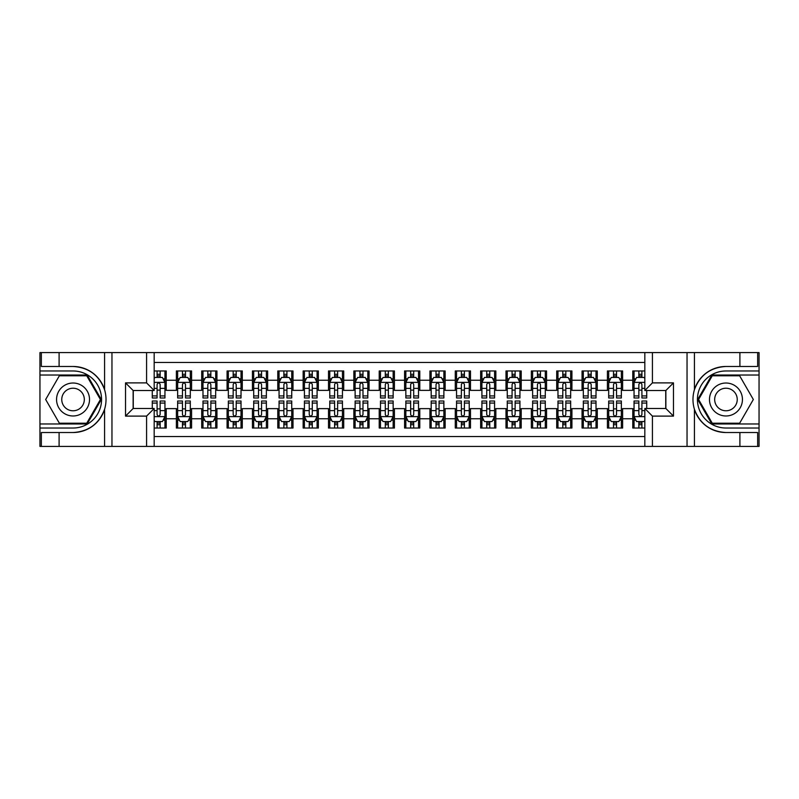 <?xml version="1.0" encoding="UTF-8"?>
<svg xmlns="http://www.w3.org/2000/svg" width="799" height="799" viewBox="0 0 799 799"><rect width="100%" height="100%" fill="white"/><g stroke="black" fill="none" stroke-linecap="round" stroke-linejoin="round"><path stroke-width="1.2" d="M154.177 446.411L644.823 446.411L644.823 408.499L665.867 408.499L665.867 390.501L644.823 390.501L644.823 352.589L154.177 352.589L154.177 390.501L133.133 390.501L133.133 408.499L154.177 408.499L154.177 446.411L59.096 446.411L59.096 432.529L73.039 432.529C88.559 431.59 99.076 423.85 104.579 409.308C106.507 402.776 106.507 396.234 104.579 389.692C99.076 375.15 88.559 367.41 73.039 366.471L59.096 366.471L59.096 352.589L39.95 352.589L39.95 423.969L87.171 423.969L101.293 399.5L87.171 375.031L39.95 375.031M644.823 370.976L632.778 370.976L632.778 380.234L622.631 380.234L622.631 390.371L632.778 390.371L632.778 380.234M622.631 380.234L622.631 370.976L607.42 370.976L607.42 380.234L597.282 380.234L597.282 390.371L607.42 390.371L607.42 380.234M597.282 380.234L597.282 370.976L582.062 370.976L582.062 380.234L571.924 380.234L571.924 390.371L582.062 390.371L582.062 380.234M571.924 380.234L571.924 370.976L556.703 370.976L556.703 380.234L546.566 380.234L546.566 390.371L556.703 390.371L556.703 380.234M546.566 380.234L546.566 370.976L531.355 370.976L531.355 380.234L521.208 380.234L521.208 390.371L531.355 390.371L531.355 380.234M521.208 380.234L521.208 370.976L505.997 370.976L505.997 380.234L495.849 380.234L495.849 390.371L505.997 390.371L505.997 380.234M495.849 380.234L495.849 370.976L480.638 370.976L480.638 380.234L470.501 380.234L470.501 390.371L480.638 390.371L480.638 380.234M470.501 380.234L470.501 370.976L455.28 370.976L455.28 380.234L445.143 380.234L445.143 390.371L455.28 390.371L455.28 380.234M445.143 380.234L445.143 370.976L429.932 370.976L429.932 380.234L419.785 380.234L419.785 390.371L429.932 390.371L429.932 380.234M419.785 380.234L419.785 370.976L404.574 370.976L404.574 380.234L394.426 380.234L394.426 390.371L404.574 390.371L404.574 380.234M394.426 380.234L394.426 370.976L379.215 370.976L379.215 380.234L369.068 380.234L369.068 390.371L379.215 390.371L379.215 380.234M369.068 380.234L369.068 370.976L353.857 370.976L353.857 380.234L343.72 380.234L343.72 390.371L353.857 390.371L353.857 380.234M343.72 380.234L343.72 370.976L328.499 370.976L328.499 380.234L318.362 380.234L318.362 390.371L328.499 390.371L328.499 380.234M318.362 380.234L318.362 370.976L303.151 370.976L303.151 380.234L293.003 380.234L293.003 390.371L303.151 390.371L303.151 380.234M293.003 380.234L293.003 370.976L277.792 370.976L277.792 380.234L267.645 380.234L267.645 390.371L277.792 390.371L277.792 380.234M267.645 380.234L267.645 370.976L252.434 370.976L252.434 380.234L242.297 380.234L242.297 390.371L252.434 390.371L252.434 380.234M242.297 380.234L242.297 370.976L227.076 370.976L227.076 380.234L216.938 380.234L216.938 390.371L227.076 390.371L227.076 380.234M216.938 380.234L216.938 370.976L201.718 370.976L201.718 380.234L191.58 380.234L191.58 390.371L201.718 390.371L201.718 380.234M191.58 380.234L191.58 370.976L176.369 370.976L176.369 390.371L166.222 390.371L166.222 370.976L154.177 370.976M154.177 428.024L166.222 428.024L166.222 408.629L176.369 408.629L176.369 428.024L191.58 428.024L191.58 408.629L201.718 408.629L201.718 418.766L191.58 418.766M201.718 418.766L201.718 428.024L216.938 428.024L216.938 408.629L227.076 408.629L227.076 418.766L216.938 418.766M227.076 418.766L227.076 428.024L242.297 428.024L242.297 408.629L252.434 408.629L252.434 418.766L242.297 418.766M252.434 418.766L252.434 428.024L267.645 428.024L267.645 408.629L277.792 408.629L277.792 418.766L267.645 418.766M277.792 418.766L277.792 428.024L293.003 428.024L293.003 408.629L303.151 408.629L303.151 418.766L293.003 418.766M303.151 418.766L303.151 428.024L318.362 428.024L318.362 408.629L328.499 408.629L328.499 418.766L318.362 418.766M328.499 418.766L328.499 428.024L343.72 428.024L343.72 408.629L353.857 408.629L353.857 418.766L343.72 418.766M353.857 418.766L353.857 428.024L369.068 428.024L369.068 408.629L379.215 408.629L379.215 418.766L369.068 418.766M379.215 418.766L379.215 428.024L394.426 428.024L394.426 408.629L404.574 408.629L404.574 418.766L394.426 418.766M404.574 418.766L404.574 428.024L419.785 428.024L419.785 408.629L429.932 408.629L429.932 418.766L419.785 418.766M429.932 418.766L429.932 428.024L445.143 428.024L445.143 408.629L455.28 408.629L455.28 418.766L445.143 418.766M455.28 418.766L455.28 428.024L470.501 428.024L470.501 408.629L480.638 408.629L480.638 418.766L470.501 418.766M480.638 418.766L480.638 428.024L495.849 428.024L495.849 408.629L505.997 408.629L505.997 418.766L495.849 418.766M505.997 418.766L505.997 428.024L521.208 428.024L521.208 408.629L531.355 408.629L531.355 418.766L521.208 418.766M531.355 418.766L531.355 428.024L546.566 428.024L546.566 408.629L556.703 408.629L556.703 418.766L546.566 418.766M556.703 418.766L556.703 428.024L571.924 428.024L571.924 408.629L582.062 408.629L582.062 418.766L571.924 418.766M582.062 418.766L582.062 428.024L597.282 428.024L597.282 408.629L607.42 408.629L607.42 418.766L597.282 418.766M607.42 418.766L607.42 428.024L622.631 428.024L622.631 408.629L632.778 408.629L632.778 418.766L622.631 418.766M644.823 362.476L154.177 362.476M154.177 436.524L644.823 436.524M632.778 418.766L632.778 428.024L644.823 428.024M133.263 390.501L133.263 408.499M665.737 408.499L665.737 390.501M157.093 377.318L160.14 377.318M164.954 377.318L166.222 377.318M157.093 390.122L160.14 390.122M164.954 390.122L166.222 390.122M157.093 408.878L160.14 408.878M164.954 408.878L166.222 408.878M157.093 421.682L160.14 421.682M164.954 421.682L166.222 421.682M176.369 390.122L177.638 390.122M182.452 390.122L185.498 390.122M190.312 390.122L191.58 390.122M176.369 377.318L177.638 377.318M182.452 377.318L185.498 377.318M190.312 377.318L191.58 377.318M176.369 408.878L177.638 408.878M182.452 408.878L185.498 408.878M190.312 408.878L191.58 408.878M176.369 421.682L177.638 421.682M182.452 421.682L185.498 421.682M190.312 421.682L191.58 421.682M201.718 408.878L202.986 408.878M207.81 408.878L210.846 408.878M215.67 408.878L216.938 408.878M201.718 421.682L202.986 421.682M207.81 421.682L210.846 421.682M215.67 421.682L216.938 421.682M201.718 377.318L202.986 377.318M207.81 377.318L210.846 377.318M215.67 377.318L216.938 377.318M201.718 390.122L202.986 390.122M207.81 390.122L210.846 390.122M215.67 390.122L216.938 390.122M227.076 408.878L228.344 408.878M233.168 408.878L236.204 408.878M241.028 408.878L242.297 408.878M227.076 421.682L228.344 421.682M233.168 421.682L236.204 421.682M241.028 421.682L242.297 421.682M227.076 377.318L228.344 377.318M233.168 377.318L236.204 377.318M241.028 377.318L242.297 377.318M227.076 390.122L228.344 390.122M233.168 390.122L236.204 390.122M241.028 390.122L242.297 390.122M252.434 408.878L253.702 408.878M258.516 408.878L261.563 408.878M266.377 408.878L267.645 408.878M252.434 421.682L253.702 421.682M258.516 421.682L261.563 421.682M266.377 421.682L267.645 421.682M252.434 377.318L253.702 377.318M258.516 377.318L261.563 377.318M266.377 377.318L267.645 377.318M252.434 390.122L253.702 390.122M258.516 390.122L261.563 390.122M266.377 390.122L267.645 390.122M277.792 408.878L279.061 408.878M283.875 408.878L286.921 408.878M291.735 408.878L293.003 408.878M277.792 421.682L279.061 421.682M283.875 421.682L286.921 421.682M291.735 421.682L293.003 421.682M277.792 377.318L279.061 377.318M283.875 377.318L286.921 377.318M291.735 377.318L293.003 377.318M277.792 390.122L279.061 390.122M283.875 390.122L286.921 390.122M291.735 390.122L293.003 390.122M303.151 408.878L304.419 408.878M309.233 408.878L312.279 408.878M317.093 408.878L318.362 408.878M303.151 421.682L304.419 421.682M309.233 421.682L312.279 421.682M317.093 421.682L318.362 421.682M303.151 377.318L304.419 377.318M309.233 377.318L312.279 377.318M317.093 377.318L318.362 377.318M303.151 390.122L304.419 390.122M309.233 390.122L312.279 390.122M317.093 390.122L318.362 390.122M328.499 408.878L329.767 408.878M334.591 408.878L337.627 408.878M342.451 408.878L343.72 408.878M328.499 421.682L329.767 421.682M334.591 421.682L337.627 421.682M342.451 421.682L343.72 421.682M328.499 377.318L329.767 377.318M334.591 377.318L337.627 377.318M342.451 377.318L343.72 377.318M328.499 390.122L329.767 390.122M334.591 390.122L337.627 390.122M342.451 390.122L343.72 390.122M353.857 408.878L355.126 408.878M359.94 408.878L362.986 408.878M367.81 408.878L369.068 408.878M353.857 421.682L355.126 421.682M359.94 421.682L362.986 421.682M367.81 421.682L369.068 421.682M353.857 377.318L355.126 377.318M359.94 377.318L362.986 377.318M367.81 377.318L369.068 377.318M353.857 390.122L355.126 390.122M359.94 390.122L362.986 390.122M367.81 390.122L369.068 390.122M379.215 408.878L380.484 408.878M385.298 408.878L388.344 408.878M393.158 408.878L394.426 408.878M379.215 421.682L380.484 421.682M385.298 421.682L388.344 421.682M393.158 421.682L394.426 421.682M379.215 377.318L380.484 377.318M385.298 377.318L388.344 377.318M393.158 377.318L394.426 377.318M379.215 390.122L380.484 390.122M385.298 390.122L388.344 390.122M393.158 390.122L394.426 390.122M404.574 408.878L405.842 408.878M410.656 408.878L413.702 408.878M418.516 408.878L419.785 408.878M404.574 421.682L405.842 421.682M410.656 421.682L413.702 421.682M418.516 421.682L419.785 421.682M404.574 377.318L405.842 377.318M410.656 377.318L413.702 377.318M418.516 377.318L419.785 377.318M404.574 390.122L405.842 390.122M410.656 390.122L413.702 390.122M418.516 390.122L419.785 390.122M429.932 408.878L431.19 408.878M436.014 408.878L439.06 408.878M443.874 408.878L445.143 408.878M429.932 421.682L431.19 421.682M436.014 421.682L439.06 421.682M443.874 421.682L445.143 421.682M429.932 377.318L431.19 377.318M436.014 377.318L439.06 377.318M443.874 377.318L445.143 377.318M429.932 390.122L431.19 390.122M436.014 390.122L439.06 390.122M443.874 390.122L445.143 390.122M455.28 408.878L456.549 408.878M461.373 408.878L464.409 408.878M469.233 408.878L470.501 408.878M455.28 421.682L456.549 421.682M461.373 421.682L464.409 421.682M469.233 421.682L470.501 421.682M455.28 377.318L456.549 377.318M461.373 377.318L464.409 377.318M469.233 377.318L470.501 377.318M455.28 390.122L456.549 390.122M461.373 390.122L464.409 390.122M469.233 390.122L470.501 390.122M480.638 408.878L481.907 408.878M486.721 408.878L489.767 408.878M494.581 408.878L495.849 408.878M480.638 421.682L481.907 421.682M486.721 421.682L489.767 421.682M494.581 421.682L495.849 421.682M480.638 377.318L481.907 377.318M486.721 377.318L489.767 377.318M494.581 377.318L495.849 377.318M480.638 390.122L481.907 390.122M486.721 390.122L489.767 390.122M494.581 390.122L495.849 390.122M505.997 408.878L507.265 408.878M512.079 408.878L515.125 408.878M519.939 408.878L521.208 408.878M505.997 421.682L507.265 421.682M512.079 421.682L515.125 421.682M519.939 421.682L521.208 421.682M505.997 377.318L507.265 377.318M512.079 377.318L515.125 377.318M519.939 377.318L521.208 377.318M505.997 390.122L507.265 390.122M512.079 390.122L515.125 390.122M519.939 390.122L521.208 390.122M531.355 408.878L532.623 408.878M537.437 408.878L540.484 408.878M545.298 408.878L546.566 408.878M531.355 421.682L532.623 421.682M537.437 421.682L540.484 421.682M545.298 421.682L546.566 421.682M531.355 377.318L532.623 377.318M537.437 377.318L540.484 377.318M545.298 377.318L546.566 377.318M531.355 390.122L532.623 390.122M537.437 390.122L540.484 390.122M545.298 390.122L546.566 390.122M556.703 408.878L557.972 408.878M562.796 408.878L565.832 408.878M570.656 408.878L571.924 408.878M556.703 421.682L557.972 421.682M562.796 421.682L565.832 421.682M570.656 421.682L571.924 421.682M556.703 377.318L557.972 377.318M562.796 377.318L565.832 377.318M570.656 377.318L571.924 377.318M556.703 390.122L557.972 390.122M562.796 390.122L565.832 390.122M570.656 390.122L571.924 390.122M582.062 408.878L583.33 408.878M588.154 408.878L591.19 408.878M596.014 408.878L597.282 408.878M582.062 421.682L583.33 421.682M588.154 421.682L591.19 421.682M596.014 421.682L597.282 421.682M582.062 377.318L583.33 377.318M588.154 377.318L591.19 377.318M596.014 377.318L597.282 377.318M582.062 390.122L583.33 390.122M588.154 390.122L591.19 390.122M596.014 390.122L597.282 390.122M607.42 408.878L608.688 408.878M613.502 408.878L616.548 408.878M621.362 408.878L622.631 408.878M607.42 421.682L608.688 421.682M613.502 421.682L616.548 421.682M621.362 421.682L622.631 421.682M607.42 377.318L608.688 377.318M613.502 377.318L616.548 377.318M621.362 377.318L622.631 377.318M607.42 390.122L608.688 390.122M613.502 390.122L616.548 390.122M621.362 390.122L622.631 390.122M632.778 408.878L634.046 408.878M638.86 408.878L641.907 408.878M632.778 421.682L634.046 421.682M638.86 421.682L641.907 421.682M632.778 377.318L634.046 377.318M638.86 377.318L641.907 377.318M632.778 390.122L634.046 390.122M638.86 390.122L641.907 390.122M160.14 374.272L157.093 374.272M152.279 395.914L152.279 397.982L157.093 397.982L157.093 395.914L152.279 395.914L152.279 390.501M163.116 378.836L164.954 378.836L164.954 397.982L160.14 397.982L160.14 384.409C159.121 382.461 158.112 382.461 157.093 384.409L157.093 395.914M164.954 378.836L164.954 370.976M164.954 382.511L162.417 377.438L154.816 377.438L154.177 378.706M157.093 377.438L157.093 370.976M160.14 370.976L160.14 377.438M157.093 424.728L160.14 424.728M154.177 420.294L154.816 421.562L162.417 421.562L164.954 416.489L164.954 401.018L160.14 401.018L160.14 403.086L164.954 403.086M164.954 416.489L164.954 428.024M152.279 408.499L152.279 401.018L157.093 401.018L157.093 414.591C158.112 416.539 159.121 416.539 160.14 414.591L160.14 403.086M160.14 421.562L160.14 428.024M157.093 428.024L157.093 421.562M81.278 385.228A16.479 16.479 0 0 0 58.766 391.26A16.479 16.479 0 0 0 64.799 413.772A16.479 16.479 0 0 0 87.311 407.74A16.479 16.479 0 0 0 81.278 385.228M78.682 389.732A11.286 11.286 0 0 0 63.271 393.857A11.286 11.286 0 0 0 67.396 409.268A11.286 11.286 0 0 0 82.816 405.143A11.286 11.286 0 0 0 78.682 389.732M86.731 423.21L59.356 423.21L45.663 399.5L59.356 375.79L86.731 375.79L100.414 399.5L86.731 423.21M734.201 385.228A16.479 16.479 0 0 0 711.689 391.26A16.479 16.479 0 0 0 717.722 413.772A16.479 16.479 0 0 0 740.234 407.74A16.479 16.479 0 0 0 734.201 385.228M731.604 389.732A11.286 11.286 0 0 0 716.184 393.857A11.286 11.286 0 0 0 720.318 409.268A11.286 11.286 0 0 0 735.729 405.143A11.286 11.286 0 0 0 731.604 389.732M739.644 423.21L712.269 423.21L698.586 399.5L712.269 375.79L739.644 375.79L753.337 399.5L739.644 423.21M146.577 446.411L146.577 416.109L125.523 416.109L125.523 382.891L146.577 382.891L146.577 352.589L111.96 352.589L111.96 446.411M73.039 366.471A33.029 33.029 0 0 1 104.579 389.692L104.579 352.589L59.096 352.589M59.096 446.411L39.95 446.411L39.95 423.969M39.95 428.024L73.039 428.024A28.524 28.524 0 0 0 101.563 399.5A28.524 28.524 0 0 0 73.039 370.976L39.95 370.976M73.039 432.529A33.029 33.029 0 0 0 104.579 409.308L104.579 446.411M104.579 352.589L111.96 352.589M146.577 352.589L154.177 352.589M59.096 432.529L41.348 432.529L41.348 446.411M59.096 366.471L41.348 366.471L41.348 352.589M146.577 416.109L154.177 408.499M125.523 416.109L133.133 408.499M125.523 382.891L133.133 390.501M146.577 382.891L154.177 390.501M644.823 352.589L739.904 352.589L739.904 366.471L725.961 366.471C710.441 367.41 699.924 375.15 694.421 389.692C692.493 396.224 692.493 402.766 694.421 409.308C699.924 423.85 710.441 431.59 725.961 432.529L739.904 432.529L739.904 446.411L759.05 446.411L759.05 375.031L711.829 375.031L697.707 399.5L711.829 423.969L759.05 423.969M652.423 352.589L652.423 382.891L673.477 382.891L673.477 416.109L652.423 416.109L652.423 446.411L687.04 446.411L687.04 352.589M725.961 432.529A33.029 33.029 0 0 1 694.421 409.308L694.421 446.411L739.904 446.411M739.904 352.589L759.05 352.589L759.05 375.031M759.05 370.976L725.961 370.976A28.524 28.524 0 0 0 697.437 399.5A28.524 28.524 0 0 0 725.961 428.024L759.05 428.024M725.961 366.471A33.029 33.029 0 0 0 694.421 389.692L694.421 352.589M694.421 446.411L687.04 446.411M652.423 446.411L644.823 446.411M739.904 366.471L757.652 366.471L757.652 352.589M739.904 432.529L757.652 432.529L757.652 446.411M652.423 382.891L644.823 390.501M673.477 382.891L665.867 390.501M673.477 416.109L665.867 408.499M652.423 416.109L644.823 408.499M185.498 374.272L182.452 374.272M190.312 395.914L185.498 395.914L185.498 397.982L190.312 397.982L190.312 382.511L187.775 377.438L180.165 377.438L177.638 382.511L177.638 397.982L182.452 397.982L182.452 395.914L177.638 395.914M177.638 382.511L177.638 370.976M190.312 382.511L190.312 370.976M182.452 377.438L182.452 370.976M185.498 370.976L185.498 377.438M185.498 395.914L185.498 384.409C184.479 382.461 183.47 382.461 182.452 384.409L182.452 395.914M210.846 374.272L207.81 374.272M215.67 395.914L210.846 395.914L210.846 397.982L215.67 397.982L215.67 382.511L213.133 377.438L205.523 377.438L202.986 382.511L202.986 397.982L207.81 397.982L207.81 395.914L202.986 395.914M202.986 382.511L202.986 370.976M215.67 382.511L215.67 370.976M207.81 377.438L207.81 370.976M210.846 370.976L210.846 377.438M210.846 395.914L210.846 384.409C209.837 382.461 208.819 382.461 207.81 384.409L207.81 395.914M236.204 374.272L233.168 374.272M241.028 395.914L236.204 395.914L236.204 397.982L241.028 397.982L241.028 382.511L238.492 377.438L230.881 377.438L228.344 382.511L228.344 397.982L233.168 397.982L233.168 395.914L228.344 395.914M228.344 382.511L228.344 370.976M241.028 382.511L241.028 370.976M233.168 377.438L233.168 370.976M236.204 370.976L236.204 377.438M236.204 395.914L236.204 384.409C235.196 382.461 234.177 382.461 233.168 384.409L233.168 395.914M261.563 374.272L258.516 374.272M266.377 395.914L261.563 395.914L261.563 397.982L266.377 397.982L266.377 382.511L263.84 377.438L256.239 377.438L253.702 382.511L253.702 397.982L258.516 397.982L258.516 395.914L253.702 395.914M253.702 382.511L253.702 370.976M266.377 382.511L266.377 370.976M258.516 377.438L258.516 370.976M261.563 370.976L261.563 377.438M261.563 395.914L261.563 384.409C260.554 382.461 259.535 382.461 258.516 384.409L258.516 395.914M182.452 424.728L185.498 424.728M177.638 403.086L182.452 403.086L182.452 401.018L177.638 401.018L177.638 416.489L180.165 421.562L187.775 421.562L190.312 416.489L190.312 401.018L185.498 401.018L185.498 403.086L190.312 403.086M190.312 416.489L190.312 428.024M177.638 416.489L177.638 428.024M185.498 421.562L185.498 428.024M182.452 428.024L182.452 421.562M182.452 403.086L182.452 414.591C183.46 416.539 184.479 416.539 185.498 414.591L185.498 403.086M207.81 424.728L210.846 424.728M202.986 403.086L207.81 403.086L207.81 401.018L202.986 401.018L202.986 416.489L205.523 421.562L213.133 421.562L215.67 416.489L215.67 401.018L210.846 401.018L210.846 403.086L215.67 403.086M215.67 416.489L215.67 428.024M202.986 416.489L202.986 428.024M210.846 421.562L210.846 428.024M207.81 428.024L207.81 421.562M207.81 403.086L207.81 414.591C208.819 416.539 209.837 416.539 210.846 414.591L210.846 403.086M233.168 424.728L236.204 424.728M228.344 403.086L233.168 403.086L233.168 401.018L228.344 401.018L228.344 416.489L230.881 421.562L238.492 421.562L241.028 416.489L241.028 401.018L236.204 401.018L236.204 403.086L241.028 403.086M241.028 416.489L241.028 428.024M228.344 416.489L228.344 428.024M236.204 421.562L236.204 428.024M233.168 428.024L233.168 421.562M233.168 403.086L233.168 414.591C234.177 416.539 235.196 416.539 236.204 414.591L236.204 403.086M258.516 424.728L261.563 424.728M253.702 403.086L258.516 403.086L258.516 401.018L253.702 401.018L253.702 416.489L256.239 421.562L263.84 421.562L266.377 416.489L266.377 401.018L261.563 401.018L261.563 403.086L266.377 403.086M266.377 416.489L266.377 428.024M253.702 416.489L253.702 428.024M261.563 421.562L261.563 428.024M258.516 428.024L258.516 421.562M258.516 403.086L258.516 414.591C259.535 416.539 260.544 416.539 261.563 414.591L261.563 403.086M286.921 374.272L283.875 374.272M291.735 395.914L286.921 395.914L286.921 397.982L291.735 397.982L291.735 382.511L289.198 377.438L281.598 377.438L279.061 382.511L279.061 397.982L283.875 397.982L283.875 395.914L279.061 395.914M279.061 382.511L279.061 370.976M291.735 382.511L291.735 370.976M283.875 377.438L283.875 370.976M286.921 370.976L286.921 377.438M286.921 395.914L286.921 384.409C285.902 382.461 284.893 382.461 283.875 384.409L283.875 395.914M283.875 424.728L286.921 424.728M279.061 403.086L283.875 403.086L283.875 401.018L279.061 401.018L279.061 416.489L281.598 421.562L289.198 421.562L291.735 416.489L291.735 401.018L286.921 401.018L286.921 403.086L291.735 403.086M291.735 416.489L291.735 428.024M279.061 416.489L279.061 428.024M286.921 421.562L286.921 428.024M283.875 428.024L283.875 421.562M283.875 403.086L283.875 414.591C284.893 416.539 285.902 416.539 286.921 414.591L286.921 403.086M312.279 374.272L309.233 374.272M317.093 395.914L312.279 395.914L312.279 397.982L317.093 397.982L317.093 382.511L314.556 377.438L306.946 377.438L304.419 382.511L304.419 397.982L309.233 397.982L309.233 395.914L304.419 395.914M304.419 382.511L304.419 370.976M317.093 382.511L317.093 370.976M309.233 377.438L309.233 370.976M312.279 370.976L312.279 377.438M312.279 395.914L312.279 384.409C311.26 382.461 310.252 382.461 309.233 384.409L309.233 395.914M309.233 424.728L312.279 424.728M304.419 403.086L309.233 403.086L309.233 401.018L304.419 401.018L304.419 416.489L306.946 421.562L314.556 421.562L317.093 416.489L317.093 401.018L312.279 401.018L312.279 403.086L317.093 403.086M317.093 416.489L317.093 428.024M304.419 416.489L304.419 428.024M312.279 421.562L312.279 428.024M309.233 428.024L309.233 421.562M309.233 403.086L309.233 414.591C310.242 416.539 311.26 416.539 312.279 414.591L312.279 403.086M337.627 374.272L334.591 374.272M342.451 395.914L337.627 395.914L337.627 397.982L342.451 397.982L342.451 382.511L339.915 377.438L332.304 377.438L329.767 382.511L329.767 397.982L334.591 397.982L334.591 395.914L329.767 395.914M329.767 382.511L329.767 370.976M342.451 382.511L342.451 370.976M334.591 377.438L334.591 370.976M337.627 370.976L337.627 377.438M337.627 395.914L337.627 384.409C336.619 382.461 335.6 382.461 334.591 384.409L334.591 395.914M334.591 424.728L337.627 424.728M329.767 403.086L334.591 403.086L334.591 401.018L329.767 401.018L329.767 416.489L332.304 421.562L339.915 421.562L342.451 416.489L342.451 401.018L337.627 401.018L337.627 403.086L342.451 403.086M342.451 416.489L342.451 428.024M329.767 416.489L329.767 428.024M337.627 421.562L337.627 428.024M334.591 428.024L334.591 421.562M334.591 403.086L334.591 414.591C335.6 416.539 336.619 416.539 337.627 414.591L337.627 403.086M362.986 374.272L359.94 374.272M367.81 395.914L362.986 395.914L362.986 397.982L367.81 397.982L367.81 382.511L365.273 377.438L357.662 377.438L355.126 382.511L355.126 397.982L359.94 397.982L359.94 395.914L355.126 395.914M355.126 382.511L355.126 370.976M367.81 382.511L367.81 370.976M359.94 377.438L359.94 370.976M362.986 370.976L362.986 377.438M362.986 395.914L362.986 384.409C361.977 382.461 360.958 382.461 359.94 384.409L359.94 395.914M359.94 424.728L362.986 424.728M355.126 403.086L359.94 403.086L359.94 401.018L355.126 401.018L355.126 416.489L357.662 421.562L365.273 421.562L367.81 416.489L367.81 401.018L362.986 401.018L362.986 403.086L367.81 403.086M367.81 416.489L367.81 428.024M355.126 416.489L355.126 428.024M362.986 421.562L362.986 428.024M359.94 428.024L359.94 421.562M359.94 403.086L359.94 414.591C360.958 416.539 361.967 416.539 362.986 414.591L362.986 403.086M388.344 374.272L385.298 374.272M393.158 395.914L388.344 395.914L388.344 397.982L393.158 397.982L393.158 382.511L390.621 377.438L383.021 377.438L380.484 382.511L380.484 397.982L385.298 397.982L385.298 395.914L380.484 395.914M380.484 382.511L380.484 370.976M393.158 382.511L393.158 370.976M385.298 377.438L385.298 370.976M388.344 370.976L388.344 377.438M388.344 395.914L388.344 384.409C387.335 382.461 386.317 382.461 385.298 384.409L385.298 395.914M385.298 424.728L388.344 424.728M380.484 403.086L385.298 403.086L385.298 401.018L380.484 401.018L380.484 416.489L383.021 421.562L390.621 421.562L393.158 416.489L393.158 401.018L388.344 401.018L388.344 403.086L393.158 403.086M393.158 416.489L393.158 428.024M380.484 416.489L380.484 428.024M388.344 421.562L388.344 428.024M385.298 428.024L385.298 421.562M385.298 403.086L385.298 414.591C386.317 416.539 387.325 416.539 388.344 414.591L388.344 403.086M413.702 374.272L410.656 374.272M418.516 395.914L413.702 395.914L413.702 397.982L418.516 397.982L418.516 382.511L415.979 377.438L408.379 377.438L405.842 382.511L405.842 397.982L410.656 397.982L410.656 395.914L405.842 395.914M405.842 382.511L405.842 370.976M418.516 382.511L418.516 370.976M410.656 377.438L410.656 370.976M413.702 370.976L413.702 377.438M413.702 395.914L413.702 384.409C412.683 382.461 411.675 382.461 410.656 384.409L410.656 395.914M410.656 424.728L413.702 424.728M405.842 403.086L410.656 403.086L410.656 401.018L405.842 401.018L405.842 416.489L408.379 421.562L415.979 421.562L418.516 416.489L418.516 401.018L413.702 401.018L413.702 403.086L418.516 403.086M418.516 416.489L418.516 428.024M405.842 416.489L405.842 428.024M413.702 421.562L413.702 428.024M410.656 428.024L410.656 421.562M410.656 403.086L410.656 414.591C411.665 416.539 412.683 416.539 413.702 414.591L413.702 403.086M439.06 374.272L436.014 374.272M443.874 395.914L439.06 395.914L439.06 397.982L443.874 397.982L443.874 382.511L441.338 377.438L433.727 377.438L431.19 382.511L431.19 397.982L436.014 397.982L436.014 395.914L431.19 395.914M431.19 382.511L431.19 370.976M443.874 382.511L443.874 370.976M436.014 377.438L436.014 370.976M439.06 370.976L439.06 377.438M439.06 395.914L439.06 384.409C438.042 382.461 437.033 382.461 436.014 384.409L436.014 395.914M436.014 424.728L439.06 424.728M431.19 403.086L436.014 403.086L436.014 401.018L431.19 401.018L431.19 416.489L433.727 421.562L441.338 421.562L443.874 416.489L443.874 401.018L439.06 401.018L439.06 403.086L443.874 403.086M443.874 416.489L443.874 428.024M431.19 416.489L431.19 428.024M439.06 421.562L439.06 428.024M436.014 428.024L436.014 421.562M436.014 403.086L436.014 414.591C437.023 416.539 438.042 416.539 439.06 414.591L439.06 403.086M464.409 374.272L461.373 374.272M469.233 395.914L464.409 395.914L464.409 397.982L469.233 397.982L469.233 382.511L466.696 377.438L459.085 377.438L456.549 382.511L456.549 397.982L461.373 397.982L461.373 395.914L456.549 395.914M456.549 382.511L456.549 370.976M469.233 382.511L469.233 370.976M461.373 377.438L461.373 370.976M464.409 370.976L464.409 377.438M464.409 395.914L464.409 384.409C463.4 382.461 462.381 382.461 461.373 384.409L461.373 395.914M461.373 424.728L464.409 424.728M456.549 403.086L461.373 403.086L461.373 401.018L456.549 401.018L456.549 416.489L459.085 421.562L466.696 421.562L469.233 416.489L469.233 401.018L464.409 401.018L464.409 403.086L469.233 403.086M469.233 416.489L469.233 428.024M456.549 416.489L456.549 428.024M464.409 421.562L464.409 428.024M461.373 428.024L461.373 421.562M461.373 403.086L461.373 414.591C462.381 416.539 463.4 416.539 464.409 414.591L464.409 403.086M489.767 374.272L486.721 374.272M494.581 395.914L489.767 395.914L489.767 397.982L494.581 397.982L494.581 382.511L492.054 377.438L484.444 377.438L481.907 382.511L481.907 397.982L486.721 397.982L486.721 395.914L481.907 395.914M481.907 382.511L481.907 370.976M494.581 382.511L494.581 370.976M486.721 377.438L486.721 370.976M489.767 370.976L489.767 377.438M489.767 395.914L489.767 384.409C488.758 382.461 487.74 382.461 486.721 384.409L486.721 395.914M486.721 424.728L489.767 424.728M481.907 403.086L486.721 403.086L486.721 401.018L481.907 401.018L481.907 416.489L484.444 421.562L492.054 421.562L494.581 416.489L494.581 401.018L489.767 401.018L489.767 403.086L494.581 403.086M494.581 416.489L494.581 428.024M481.907 416.489L481.907 428.024M489.767 421.562L489.767 428.024M486.721 428.024L486.721 421.562M486.721 403.086L486.721 414.591C487.74 416.539 488.748 416.539 489.767 414.591L489.767 403.086M515.125 374.272L512.079 374.272M519.939 395.914L515.125 395.914L515.125 397.982L519.939 397.982L519.939 382.511L517.402 377.438L509.802 377.438L507.265 382.511L507.265 397.982L512.079 397.982L512.079 395.914L507.265 395.914M507.265 382.511L507.265 370.976M519.939 382.511L519.939 370.976M512.079 377.438L512.079 370.976M515.125 370.976L515.125 377.438M515.125 395.914L515.125 384.409C514.107 382.461 513.098 382.461 512.079 384.409L512.079 395.914M512.079 424.728L515.125 424.728M507.265 403.086L512.079 403.086L512.079 401.018L507.265 401.018L507.265 416.489L509.802 421.562L517.402 421.562L519.939 416.489L519.939 401.018L515.125 401.018L515.125 403.086L519.939 403.086M519.939 416.489L519.939 428.024M507.265 416.489L507.265 428.024M515.125 421.562L515.125 428.024M512.079 428.024L512.079 421.562M512.079 403.086L512.079 414.591C513.098 416.539 514.107 416.539 515.125 414.591L515.125 403.086M540.484 374.272L537.437 374.272M545.298 395.914L540.484 395.914L540.484 397.982L545.298 397.982L545.298 382.511L542.761 377.438L535.16 377.438L532.623 382.511L532.623 397.982L537.437 397.982L537.437 395.914L532.623 395.914M532.623 382.511L532.623 370.976M545.298 382.511L545.298 370.976M537.437 377.438L537.437 370.976M540.484 370.976L540.484 377.438M540.484 395.914L540.484 384.409C539.465 382.461 538.456 382.461 537.437 384.409L537.437 395.914M537.437 424.728L540.484 424.728M532.623 403.086L537.437 403.086L537.437 401.018L532.623 401.018L532.623 416.489L535.16 421.562L542.761 421.562L545.298 416.489L545.298 401.018L540.484 401.018L540.484 403.086L545.298 403.086M545.298 416.489L545.298 428.024M532.623 416.489L532.623 428.024M540.484 421.562L540.484 428.024M537.437 428.024L537.437 421.562M537.437 403.086L537.437 414.591C538.446 416.539 539.465 416.539 540.484 414.591L540.484 403.086M565.832 374.272L562.796 374.272M570.656 395.914L565.832 395.914L565.832 397.982L570.656 397.982L570.656 382.511L568.119 377.438L560.508 377.438L557.972 382.511L557.972 397.982L562.796 397.982L562.796 395.914L557.972 395.914M557.972 382.511L557.972 370.976M570.656 382.511L570.656 370.976M562.796 377.438L562.796 370.976M565.832 370.976L565.832 377.438M565.832 395.914L565.832 384.409C564.823 382.461 563.804 382.461 562.796 384.409L562.796 395.914M562.796 424.728L565.832 424.728M557.972 403.086L562.796 403.086L562.796 401.018L557.972 401.018L557.972 416.489L560.508 421.562L568.119 421.562L570.656 416.489L570.656 401.018L565.832 401.018L565.832 403.086L570.656 403.086M570.656 416.489L570.656 428.024M557.972 416.489L557.972 428.024M565.832 421.562L565.832 428.024M562.796 428.024L562.796 421.562M562.796 403.086L562.796 414.591C563.804 416.539 564.823 416.539 565.832 414.591L565.832 403.086M591.19 374.272L588.154 374.272M596.014 395.914L591.19 395.914L591.19 397.982L596.014 397.982L596.014 382.511L593.477 377.438L585.867 377.438L583.33 382.511L583.33 397.982L588.154 397.982L588.154 395.914L583.33 395.914M583.33 382.511L583.33 370.976M596.014 382.511L596.014 370.976M588.154 377.438L588.154 370.976M591.19 370.976L591.19 377.438M591.19 395.914L591.19 384.409C590.181 382.461 589.163 382.461 588.154 384.409L588.154 395.914M588.154 424.728L591.19 424.728M583.33 403.086L588.154 403.086L588.154 401.018L583.33 401.018L583.33 416.489L585.867 421.562L593.477 421.562L596.014 416.489L596.014 401.018L591.19 401.018L591.19 403.086L596.014 403.086M596.014 416.489L596.014 428.024M583.33 416.489L583.33 428.024M591.19 421.562L591.19 428.024M588.154 428.024L588.154 421.562M588.154 403.086L588.154 414.591C589.163 416.539 590.181 416.539 591.19 414.591L591.19 403.086M616.548 374.272L613.502 374.272M621.362 395.914L616.548 395.914L616.548 397.982L621.362 397.982L621.362 382.511L618.835 377.438L611.225 377.438L608.688 382.511L608.688 397.982L613.502 397.982L613.502 395.914L608.688 395.914M608.688 382.511L608.688 370.976M621.362 382.511L621.362 370.976M613.502 377.438L613.502 370.976M616.548 370.976L616.548 377.438M616.548 395.914L616.548 384.409C615.54 382.461 614.521 382.461 613.502 384.409L613.502 395.914M613.502 424.728L616.548 424.728M608.688 403.086L613.502 403.086L613.502 401.018L608.688 401.018L608.688 416.489L611.225 421.562L618.835 421.562L621.362 416.489L621.362 401.018L616.548 401.018L616.548 403.086L621.362 403.086M621.362 416.489L621.362 428.024M608.688 416.489L608.688 428.024M616.548 421.562L616.548 428.024M613.502 428.024L613.502 421.562M613.502 403.086L613.502 414.591C614.521 416.539 615.53 416.539 616.548 414.591L616.548 403.086M641.907 374.272L638.86 374.272M644.823 378.706L644.184 377.438L636.583 377.438L634.046 382.511L634.046 397.982L638.86 397.982L638.86 395.914L634.046 395.914M634.046 382.511L634.046 370.976M646.721 390.501L646.721 397.982L641.907 397.982L641.907 384.409C640.888 382.461 639.879 382.461 638.86 384.409L638.86 395.914M638.86 377.438L638.86 370.976M641.907 370.976L641.907 377.438M638.86 424.728L641.907 424.728M646.721 403.086L646.721 401.018L641.907 401.018L641.907 403.086L646.721 403.086L646.721 408.499M635.884 420.164L634.046 420.164L634.046 401.018L638.86 401.018L638.86 414.591C639.879 416.539 640.888 416.539 641.907 414.591L641.907 403.086M634.046 420.164L634.046 428.024M634.046 416.489L636.583 421.562L644.184 421.562L644.823 420.294M641.907 421.562L641.907 428.024M638.86 428.024L638.86 421.562M176.369 418.766L166.222 418.766M176.369 380.234L166.222 380.234M164.894 382.381L154.177 382.381M164.954 395.914L160.14 395.914M157.093 388.384L154.177 388.384M164.954 388.384L160.14 388.384M160.14 375.88L157.093 375.88M154.177 416.619L164.894 416.619M164.954 420.164L163.116 420.164M152.279 403.086L157.093 403.086M160.14 410.616L164.954 410.616M154.177 410.616L157.093 410.616M157.093 423.12L160.14 423.12M190.252 382.381L177.698 382.381M177.638 378.836L179.475 378.836M188.474 378.836L190.312 378.836M182.452 388.384L177.638 388.384M190.312 388.384L185.498 388.384M185.498 375.88L182.452 375.88M215.6 382.381L203.056 382.381M202.986 378.836L204.824 378.836M213.832 378.836L215.67 378.836M207.81 388.384L202.986 388.384M215.67 388.384L210.846 388.384M210.846 375.88L207.81 375.88M240.958 382.381L228.414 382.381M228.344 378.836L230.182 378.836M239.191 378.836L241.028 378.836M233.168 388.384L228.344 388.384M241.028 388.384L236.204 388.384M236.204 375.88L233.168 375.88M266.317 382.381L253.762 382.381M253.702 378.836L255.54 378.836M264.539 378.836L266.377 378.836M258.516 388.384L253.702 388.384M266.377 388.384L261.563 388.384M261.563 375.88L258.516 375.88M177.698 416.619L190.252 416.619M190.312 420.164L188.474 420.164M179.475 420.164L177.638 420.164M185.498 410.616L190.312 410.616M177.638 410.616L182.452 410.616M182.452 423.12L185.498 423.12M203.056 416.619L215.6 416.619M215.67 420.164L213.832 420.164M204.824 420.164L202.986 420.164M210.846 410.616L215.67 410.616M202.986 410.616L207.81 410.616M207.81 423.12L210.846 423.12M228.414 416.619L240.958 416.619M241.028 420.164L239.191 420.164M230.182 420.164L228.344 420.164M236.204 410.616L241.028 410.616M228.344 410.616L233.168 410.616M233.168 423.12L236.204 423.12M253.762 416.619L266.317 416.619M266.377 420.164L264.539 420.164M255.54 420.164L253.702 420.164M261.563 410.616L266.377 410.616M253.702 410.616L258.516 410.616M258.516 423.12L261.563 423.12M291.675 382.381L279.121 382.381M279.061 378.836L280.898 378.836M289.897 378.836L291.735 378.836M283.875 388.384L279.061 388.384M291.735 388.384L286.921 388.384M286.921 375.88L283.875 375.88M279.121 416.619L291.675 416.619M291.735 420.164L289.897 420.164M280.898 420.164L279.061 420.164M286.921 410.616L291.735 410.616M279.061 410.616L283.875 410.616M283.875 423.12L286.921 423.12M317.033 382.381L304.479 382.381M304.419 378.836L306.257 378.836M315.255 378.836L317.093 378.836M309.233 388.384L304.419 388.384M317.093 388.384L312.279 388.384M312.279 375.88L309.233 375.88M304.479 416.619L317.033 416.619M317.093 420.164L315.255 420.164M306.257 420.164L304.419 420.164M312.279 410.616L317.093 410.616M304.419 410.616L309.233 410.616M309.233 423.12L312.279 423.12M342.381 382.381L329.837 382.381M329.767 378.836L331.605 378.836M340.614 378.836L342.451 378.836M334.591 388.384L329.767 388.384M342.451 388.384L337.627 388.384M337.627 375.88L334.591 375.88M329.837 416.619L342.381 416.619M342.451 420.164L340.614 420.164M331.605 420.164L329.767 420.164M337.627 410.616L342.451 410.616M329.767 410.616L334.591 410.616M334.591 423.12L337.627 423.12M367.74 382.381L355.185 382.381M355.126 378.836L356.963 378.836M365.962 378.836L367.81 378.836M359.94 388.384L355.126 388.384M367.81 388.384L362.986 388.384M362.986 375.88L359.94 375.88M355.185 416.619L367.74 416.619M367.81 420.164L365.962 420.164M356.963 420.164L355.126 420.164M362.986 410.616L367.81 410.616M355.126 410.616L359.94 410.616M359.94 423.12L362.986 423.12M393.098 382.381L380.544 382.381M380.484 378.836L382.322 378.836M391.32 378.836L393.158 378.836M385.298 388.384L380.484 388.384M393.158 388.384L388.344 388.384M388.344 375.88L385.298 375.88M380.544 416.619L393.098 416.619M393.158 420.164L391.32 420.164M382.322 420.164L380.484 420.164M388.344 410.616L393.158 410.616M380.484 410.616L385.298 410.616M385.298 423.12L388.344 423.12M418.456 382.381L405.902 382.381M405.842 378.836L407.68 378.836M416.678 378.836L418.516 378.836M410.656 388.384L405.842 388.384M418.516 388.384L413.702 388.384M413.702 375.88L410.656 375.88M405.902 416.619L418.456 416.619M418.516 420.164L416.678 420.164M407.68 420.164L405.842 420.164M413.702 410.616L418.516 410.616M405.842 410.616L410.656 410.616M410.656 423.12L413.702 423.12M443.815 382.381L431.26 382.381M431.19 378.836L433.038 378.836M442.037 378.836L443.874 378.836M436.014 388.384L431.19 388.384M443.874 388.384L439.06 388.384M439.06 375.88L436.014 375.88M431.26 416.619L443.815 416.619M443.874 420.164L442.037 420.164M433.038 420.164L431.19 420.164M439.06 410.616L443.874 410.616M431.19 410.616L436.014 410.616M436.014 423.12L439.06 423.12M469.163 382.381L456.619 382.381M456.549 378.836L458.386 378.836M467.395 378.836L469.233 378.836M461.373 388.384L456.549 388.384M469.233 388.384L464.409 388.384M464.409 375.88L461.373 375.88M456.619 416.619L469.163 416.619M469.233 420.164L467.395 420.164M458.386 420.164L456.549 420.164M464.409 410.616L469.233 410.616M456.549 410.616L461.373 410.616M461.373 423.12L464.409 423.12M494.521 382.381L481.967 382.381M481.907 378.836L483.745 378.836M492.743 378.836L494.581 378.836M486.721 388.384L481.907 388.384M494.581 388.384L489.767 388.384M489.767 375.88L486.721 375.88M481.967 416.619L494.521 416.619M494.581 420.164L492.743 420.164M483.745 420.164L481.907 420.164M489.767 410.616L494.581 410.616M481.907 410.616L486.721 410.616M486.721 423.12L489.767 423.12M519.879 382.381L507.325 382.381M507.265 378.836L509.103 378.836M518.102 378.836L519.939 378.836M512.079 388.384L507.265 388.384M519.939 388.384L515.125 388.384M515.125 375.88L512.079 375.88M507.325 416.619L519.879 416.619M519.939 420.164L518.102 420.164M509.103 420.164L507.265 420.164M515.125 410.616L519.939 410.616M507.265 410.616L512.079 410.616M512.079 423.12L515.125 423.12M545.238 382.381L532.683 382.381M532.623 378.836L534.461 378.836M543.46 378.836L545.298 378.836M537.437 388.384L532.623 388.384M545.298 388.384L540.484 388.384M540.484 375.88L537.437 375.88M532.683 416.619L545.238 416.619M545.298 420.164L543.46 420.164M534.461 420.164L532.623 420.164M540.484 410.616L545.298 410.616M532.623 410.616L537.437 410.616M537.437 423.12L540.484 423.12M570.586 382.381L558.042 382.381M557.972 378.836L559.809 378.836M568.818 378.836L570.656 378.836M562.796 388.384L557.972 388.384M570.656 388.384L565.832 388.384M565.832 375.88L562.796 375.88M558.042 416.619L570.586 416.619M570.656 420.164L568.818 420.164M559.809 420.164L557.972 420.164M565.832 410.616L570.656 410.616M557.972 410.616L562.796 410.616M562.796 423.12L565.832 423.12M595.944 382.381L583.4 382.381M583.33 378.836L585.168 378.836M594.176 378.836L596.014 378.836M588.154 388.384L583.33 388.384M596.014 388.384L591.19 388.384M591.19 375.88L588.154 375.88M583.4 416.619L595.944 416.619M596.014 420.164L594.176 420.164M585.168 420.164L583.33 420.164M591.19 410.616L596.014 410.616M583.33 410.616L588.154 410.616M588.154 423.12L591.19 423.12M621.302 382.381L608.748 382.381M608.688 378.836L610.526 378.836M619.525 378.836L621.362 378.836M613.502 388.384L608.688 388.384M621.362 388.384L616.548 388.384M616.548 375.88L613.502 375.88M608.748 416.619L621.302 416.619M621.362 420.164L619.525 420.164M610.526 420.164L608.688 420.164M616.548 410.616L621.362 410.616M608.688 410.616L613.502 410.616M613.502 423.12L616.548 423.12M644.823 382.381L634.106 382.381M634.046 378.836L635.884 378.836M646.721 395.914L641.907 395.914M638.86 388.384L634.046 388.384M644.823 388.384L641.907 388.384M641.907 375.88L638.86 375.88M634.106 416.619L644.823 416.619M634.046 403.086L638.86 403.086M641.907 410.616L644.823 410.616M634.046 410.616L638.86 410.616M638.86 423.12L641.907 423.12"/></g></svg>
